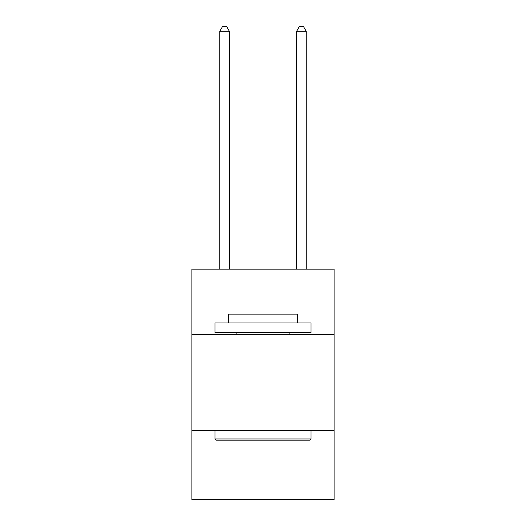 <?xml version="1.0" encoding="UTF-8"?>
<svg xmlns="http://www.w3.org/2000/svg" width="526" height="526" viewBox="0 0 526 526"><rect width="100%" height="100%" fill="white"/><g stroke="black" fill="none" stroke-linecap="round" stroke-linejoin="round"><path stroke-width="0.79" d="M334.089 334.47L334.089 269.148L191.911 269.148L191.911 334.47L334.089 334.47L334.089 499.7L191.911 499.7L191.911 334.47M334.089 430.538L191.911 430.538M216.12 440.144L214.97 438.986L311.03 438.986L309.88 440.144L216.12 440.144M311.03 322.944L311.03 332.55L214.97 332.55L214.97 322.944L311.03 322.944M228.415 322.944L228.415 314.107L297.584 314.107L297.584 322.944M311.03 430.538L311.03 438.986M214.97 430.538L214.97 438.986M289.129 332.55L289.129 334.47M236.871 332.55L236.871 334.47M229.375 269.148L229.375 31.297L219.769 31.297L219.769 269.148M219.769 31.297L222.656 26.3L226.496 26.3L229.375 31.297M306.231 269.148L306.231 31.297L296.625 31.297L296.625 269.148M296.625 31.297L299.504 26.3L303.344 26.3L306.231 31.297"/></g></svg>
